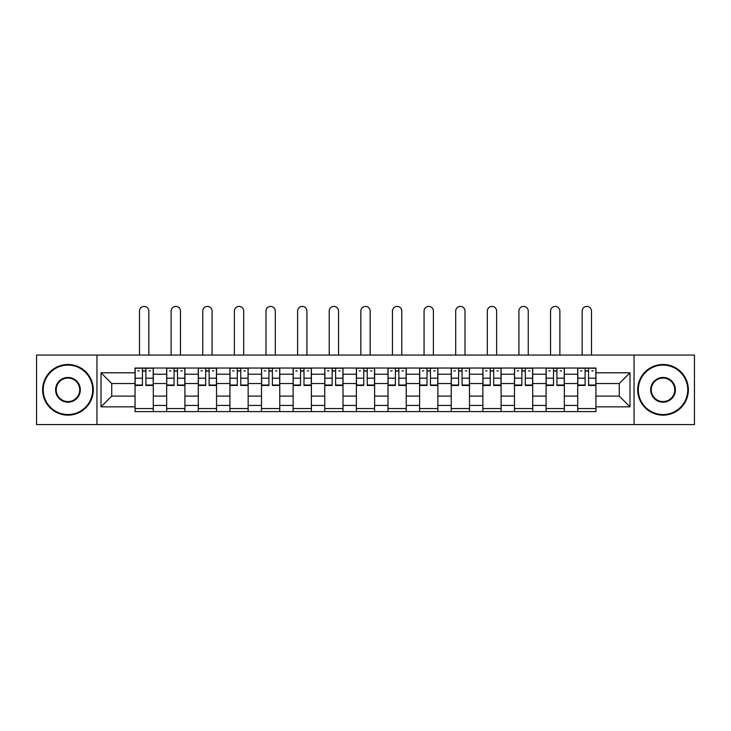 <?xml version="1.0" encoding="UTF-8"?>
<svg xmlns="http://www.w3.org/2000/svg" width="731" height="731" viewBox="0 0 731 731"><rect width="100%" height="100%" fill="white"/><g stroke="black" fill="none" stroke-linecap="round" stroke-linejoin="round"><path stroke-width="1.1" d="M634.051 424.583L694.45 424.583L694.45 355.065L36.55 355.065L36.55 424.583L634.051 424.583L634.051 355.065M166.668 411.608L166.668 374.217L153.291 374.217L153.291 411.608M153.291 374.217L153.291 368.031M166.668 374.217L166.668 368.031M184.916 368.031L184.916 411.608M198.293 411.608L198.293 368.031M216.531 368.031L216.531 411.608M229.909 411.608L229.909 368.031M248.147 368.031L248.147 411.608M261.524 411.608L261.524 368.031M279.763 368.031L279.763 411.608M293.14 411.608L293.14 368.031M311.388 368.031L311.388 411.608M324.765 411.608L324.765 368.031M343.003 368.031L343.003 411.608M356.381 411.608L356.381 368.031M374.619 368.031L374.619 411.608M387.997 411.608L387.997 368.031M406.235 368.031L406.235 411.608M419.612 411.608L419.612 368.031M437.86 368.031L437.86 411.608M451.237 411.608L451.237 368.031M469.476 368.031L469.476 411.608M482.853 411.608L482.853 368.031M501.091 368.031L501.091 411.608M514.469 411.608L514.469 368.031M532.707 368.031L532.707 411.608M546.084 411.608L546.084 368.031M564.332 368.031L564.332 411.608M577.709 411.608L577.709 368.031M577.709 396.101L564.332 396.101M546.084 396.101L532.707 396.101M514.469 396.101L501.091 396.101M482.853 396.101L469.476 396.101M451.237 396.101L437.86 396.101M419.612 396.101L406.235 396.101M387.997 396.101L374.619 396.101M356.381 396.101L343.003 396.101M324.765 396.101L311.388 396.101M293.14 396.101L279.763 396.101M261.524 396.101L248.147 396.101M229.909 396.101L216.531 396.101M198.293 396.101L184.916 396.101M166.668 396.101L153.291 396.101M577.709 383.537L564.332 383.537M546.084 383.537L532.707 383.537M514.469 383.537L501.091 383.537M482.853 383.537L469.476 383.537M451.237 383.537L437.86 383.537M419.612 383.537L406.235 383.537M387.997 383.537L374.619 383.537M356.381 383.537L343.003 383.537M324.765 383.537L311.388 383.537M293.14 383.537L279.763 383.537M261.524 383.537L248.147 383.537M229.909 383.537L216.531 383.537M198.293 383.537L184.916 383.537M166.668 383.537L153.291 383.537M111.742 396.101L135.052 396.101L135.052 383.537L111.742 383.537L111.742 396.101L101.006 406.847L101.006 372.801L135.052 372.801L135.052 383.537M595.948 383.537L595.948 396.101L619.258 396.101L619.258 383.537L595.948 383.537L595.948 368.031L135.052 368.031L135.052 372.801M595.948 372.801L629.994 372.801L629.994 406.847L595.948 406.847L595.948 396.101M135.052 396.101L135.052 411.608L595.948 411.608L595.948 406.847M135.052 406.847L101.006 406.847M96.949 424.583L96.949 355.065M153.291 408.565L135.052 408.565M142.454 371.074L145.898 371.074M184.916 408.565L166.668 408.565M174.069 371.074L177.514 371.074M216.531 408.565L198.293 408.565M205.685 371.074L209.13 371.074M248.147 408.565L229.909 408.565M237.301 371.074L240.755 371.074M279.763 408.565L261.524 408.565M268.926 371.074L272.371 371.074M311.388 408.565L293.14 408.565M300.542 371.074L303.986 371.074M343.003 408.565L324.765 408.565M332.157 371.074L335.602 371.074M374.619 408.565L356.381 408.565M363.773 371.074L367.227 371.074M406.235 408.565L387.997 408.565M395.398 371.074L398.843 371.074M437.86 408.565L419.612 408.565M427.014 371.074L430.458 371.074M469.476 408.565L451.237 408.565M458.629 371.074L462.074 371.074M501.091 408.565L482.853 408.565M490.245 371.074L493.699 371.074M532.707 408.565L514.469 408.565M521.87 371.074L525.315 371.074M564.332 408.565L546.084 408.565M553.486 371.074L556.931 371.074M595.948 408.565L577.709 408.565M585.102 371.074L588.546 371.074M101.006 372.801L111.742 383.537M619.258 396.101L629.994 406.847M619.258 383.537L629.994 372.801M148.832 355.065L148.832 311.077A4.66 4.66 89 0 0 144.171 306.417A4.66 4.66 89 0 0 139.511 311.077L139.511 355.065M145.898 385.465L145.898 368.232L153.19 368.232L153.19 385.465L145.898 385.465M142.454 370.873L145.898 370.873M137.784 370.873L139.21 370.873M149.142 370.873L150.559 370.873M142.454 368.232L135.153 368.232L135.153 385.465L142.454 385.465L142.454 368.232L145.898 368.232M180.456 355.065L180.456 311.077A4.66 4.66 89 0 0 175.787 306.417A4.66 4.66 89 0 0 171.127 311.077L171.127 355.065M177.514 385.465L177.514 368.232L184.815 368.232L184.815 385.465L177.514 385.465M174.069 370.873L177.514 370.873M169.409 370.873L170.826 370.873M180.758 370.873L182.174 370.873M174.069 368.232L166.769 368.232L166.769 385.465L174.069 385.465L174.069 368.232L177.514 368.232M212.072 355.065L212.072 311.077A4.66 4.66 89 0 0 207.412 306.417A4.66 4.66 89 0 0 202.752 311.077L202.752 355.065M209.13 385.465L209.13 368.232L216.431 368.232L216.431 385.465L209.13 385.465M205.685 370.873L209.13 370.873M201.025 370.873L202.441 370.873M212.374 370.873L213.79 370.873M205.685 368.232L198.393 368.232L198.393 385.465L205.685 385.465L205.685 368.232L209.13 368.232M67.965 414.55A24.726 24.726 0 0 0 92.691 389.824A24.726 24.726 0 0 0 67.965 365.098A24.726 24.726 0 0 0 43.239 389.824A24.726 24.726 0 0 0 67.965 414.55M67.965 364.486A25.338 25.338 0 0 1 93.303 389.824A25.338 25.338 0 0 1 67.965 415.153A25.338 25.338 0 0 1 42.626 389.824A25.338 25.338 0 0 1 67.965 364.486M67.965 402.187A12.363 12.363 0 0 1 55.602 389.824A12.363 12.363 0 0 1 67.965 377.461A12.363 12.363 0 0 1 80.328 389.824A12.363 12.363 0 0 1 67.965 402.187M67.965 378.064A11.76 11.76 0 0 0 56.214 389.824A11.76 11.76 0 0 0 67.965 401.575A11.76 11.76 0 0 0 79.725 389.824A11.76 11.76 0 0 0 67.965 378.064M663.035 414.55A24.726 24.726 0 0 0 687.761 389.824A24.726 24.726 0 0 0 663.035 365.098A24.726 24.726 0 0 0 638.309 389.824A24.726 24.726 0 0 0 663.035 414.55M663.035 364.486A25.338 25.338 0 0 1 688.374 389.824A25.338 25.338 0 0 1 663.035 415.153A25.338 25.338 0 0 1 637.697 389.824A25.338 25.338 0 0 1 663.035 364.486M663.035 402.187A12.363 12.363 0 0 1 650.672 389.824A12.363 12.363 0 0 1 663.035 377.461A12.363 12.363 0 0 1 675.398 389.824A12.363 12.363 0 0 1 663.035 402.187M663.035 378.064A11.76 11.76 0 0 0 651.275 389.824A11.76 11.76 0 0 0 663.035 401.575A11.76 11.76 0 0 0 674.786 389.824A11.76 11.76 0 0 0 663.035 378.064M243.688 355.065L243.688 311.077A4.66 4.66 89 0 0 239.028 306.417A4.66 4.66 89 0 0 234.368 311.077L234.368 355.065M240.755 385.465L240.755 368.232L248.047 368.232L248.047 385.465L240.755 385.465M237.301 370.873L240.755 370.873M232.641 370.873L234.066 370.873M243.99 370.873L245.415 370.873M237.301 368.232L230.009 368.232L230.009 385.465L237.301 385.465L237.301 368.232L240.755 368.232M275.304 355.065L275.304 311.077A4.66 4.66 89 0 0 270.644 306.417A4.66 4.66 89 0 0 265.983 311.077L265.983 355.065M272.371 385.465L272.371 368.232L279.662 368.232L279.662 385.465L272.371 385.465M268.926 370.873L272.371 370.873M264.266 370.873L265.682 370.873M275.614 370.873L277.031 370.873M268.926 368.232L261.625 368.232L261.625 385.465L268.926 385.465L268.926 368.232L272.371 368.232M306.929 355.065L306.929 311.077A4.66 4.66 89 0 0 302.259 306.417A4.66 4.66 89 0 0 297.599 311.077L297.599 355.065M303.986 385.465L303.986 368.232L311.287 368.232L311.287 385.465L303.986 385.465M300.542 370.873L303.986 370.873M295.881 370.873L297.298 370.873M307.23 370.873L308.646 370.873M300.542 368.232L293.241 368.232L293.241 385.465L300.542 385.465L300.542 368.232L303.986 368.232M338.544 355.065L338.544 311.077A4.66 4.66 89 0 0 333.884 306.417A4.66 4.66 89 0 0 329.224 311.077L329.224 355.065M335.602 385.465L335.602 368.232L342.903 368.232L342.903 385.465L335.602 385.465M332.157 370.873L335.602 370.873M327.497 370.873L328.913 370.873M338.846 370.873L340.262 370.873M332.157 368.232L324.866 368.232L324.866 385.465L332.157 385.465L332.157 368.232L335.602 368.232M370.16 355.065L370.16 311.077A4.66 4.66 89 0 0 365.5 306.417A4.66 4.66 89 0 0 360.84 311.077L360.84 355.065M367.227 385.465L367.227 368.232L374.519 368.232L374.519 385.465L367.227 385.465M363.773 370.873L367.227 370.873M359.113 370.873L360.538 370.873M370.462 370.873L371.887 370.873M363.773 368.232L356.481 368.232L356.481 385.465L363.773 385.465L363.773 368.232L367.227 368.232M401.776 355.065L401.776 311.077A4.66 4.66 89 0 0 397.116 306.417A4.66 4.66 89 0 0 392.456 311.077L392.456 355.065M398.843 385.465L398.843 368.232L406.134 368.232L406.134 385.465L398.843 385.465M395.398 370.873L398.843 370.873M390.738 370.873L392.154 370.873M402.087 370.873L403.503 370.873M395.398 368.232L388.097 368.232L388.097 385.465L395.398 385.465L395.398 368.232L398.843 368.232M433.401 355.065L433.401 311.077A4.66 4.66 89 0 0 428.741 306.417A4.66 4.66 89 0 0 424.071 311.077L424.071 355.065M430.458 385.465L430.458 368.232L437.759 368.232L437.759 385.465L430.458 385.465M427.014 370.873L430.458 370.873M422.354 370.873L423.77 370.873M433.702 370.873L435.119 370.873M427.014 368.232L419.713 368.232L419.713 385.465L427.014 385.465L427.014 368.232L430.458 368.232M465.017 355.065L465.017 311.077A4.66 4.66 89 0 0 460.356 306.417A4.66 4.66 89 0 0 455.696 311.077L455.696 355.065M462.074 385.465L462.074 368.232L469.375 368.232L469.375 385.465L462.074 385.465M458.629 370.873L462.074 370.873M453.969 370.873L455.386 370.873M465.318 370.873L466.734 370.873M458.629 368.232L451.338 368.232L451.338 385.465L458.629 385.465L458.629 368.232L462.074 368.232M496.632 355.065L496.632 311.077A4.66 4.66 89 0 0 491.972 306.417A4.66 4.66 89 0 0 487.312 311.077L487.312 355.065M493.699 385.465L493.699 368.232L500.991 368.232L500.991 385.465L493.699 385.465M490.245 370.873L493.699 370.873M485.585 370.873L487.01 370.873M496.934 370.873L498.359 370.873M490.245 368.232L482.953 368.232L482.953 385.465L490.245 385.465L490.245 368.232L493.699 368.232M528.248 355.065L528.248 311.077A4.66 4.66 89 0 0 523.588 306.417A4.66 4.66 89 0 0 518.928 311.077L518.928 355.065M525.315 385.465L525.315 368.232L532.607 368.232L532.607 385.465L525.315 385.465M521.87 370.873L525.315 370.873M517.21 370.873L518.626 370.873M528.559 370.873L529.975 370.873M521.87 368.232L514.569 368.232L514.569 385.465L521.87 385.465L521.87 368.232L525.315 368.232M559.873 355.065L559.873 311.077A4.66 4.66 89 0 0 555.213 306.417A4.66 4.66 89 0 0 550.544 311.077L550.544 355.065M556.931 385.465L556.931 368.232L564.231 368.232L564.231 385.465L556.931 385.465M553.486 370.873L556.931 370.873M548.826 370.873L550.242 370.873M560.174 370.873L561.591 370.873M553.486 368.232L546.185 368.232L546.185 385.465L553.486 385.465L553.486 368.232L556.931 368.232M591.489 355.065L591.489 311.077A4.66 4.66 89 0 0 586.829 306.417A4.66 4.66 89 0 0 582.168 311.077L582.168 355.065M588.546 385.465L588.546 368.232L595.847 368.232L595.847 385.465L588.546 385.465M585.102 370.873L588.546 370.873M580.441 370.873L581.858 370.873M591.79 370.873L593.216 370.873M585.102 368.232L577.81 368.232L577.81 385.465L585.102 385.465L585.102 368.232L588.546 368.232M546.084 374.217L532.707 374.217M514.469 374.217L501.091 374.217M482.853 374.217L469.476 374.217M451.237 374.217L437.86 374.217M419.612 374.217L406.235 374.217M387.997 374.217L374.619 374.217M356.381 374.217L343.003 374.217M324.765 374.217L311.388 374.217M293.14 374.217L279.763 374.217M261.524 374.217L248.147 374.217M229.909 374.217L216.531 374.217M198.293 374.217L184.916 374.217M577.709 374.217L564.332 374.217M546.084 405.431L532.707 405.431M514.469 405.431L501.091 405.431M482.853 405.431L469.476 405.431M451.237 405.431L437.86 405.431M419.612 405.431L406.235 405.431M387.997 405.431L374.619 405.431M356.381 405.431L343.003 405.431M324.765 405.431L311.388 405.431M293.14 405.431L279.763 405.431M261.524 405.431L248.147 405.431M229.909 405.431L216.531 405.431M198.293 405.431L184.916 405.431M166.668 405.431L153.291 405.431M577.709 405.431L564.332 405.431M145.898 385.036L153.19 385.036M145.898 378.192L153.19 378.192M135.153 385.036L142.454 385.036M135.153 378.192L142.454 378.192M177.514 385.036L184.815 385.036M177.514 378.192L184.815 378.192M166.769 385.036L174.069 385.036M166.769 378.192L174.069 378.192M209.13 385.036L216.431 385.036M209.13 378.192L216.431 378.192M198.393 385.036L205.685 385.036M198.393 378.192L205.685 378.192M240.755 385.036L248.047 385.036M240.755 378.192L248.047 378.192M230.009 385.036L237.301 385.036M230.009 378.192L237.301 378.192M272.371 385.036L279.662 385.036M272.371 378.192L279.662 378.192M261.625 385.036L268.926 385.036M261.625 378.192L268.926 378.192M303.986 385.036L311.287 385.036M303.986 378.192L311.287 378.192M293.241 385.036L300.542 385.036M293.241 378.192L300.542 378.192M335.602 385.036L342.903 385.036M335.602 378.192L342.903 378.192M324.866 385.036L332.157 385.036M324.866 378.192L332.157 378.192M367.227 385.036L374.519 385.036M367.227 378.192L374.519 378.192M356.481 385.036L363.773 385.036M356.481 378.192L363.773 378.192M398.843 385.036L406.134 385.036M398.843 378.192L406.134 378.192M388.097 385.036L395.398 385.036M388.097 378.192L395.398 378.192M430.458 385.036L437.759 385.036M430.458 378.192L437.759 378.192M419.713 385.036L427.014 385.036M419.713 378.192L427.014 378.192M462.074 385.036L469.375 385.036M462.074 378.192L469.375 378.192M451.338 385.036L458.629 385.036M451.338 378.192L458.629 378.192M493.699 385.036L500.991 385.036M493.699 378.192L500.991 378.192M482.953 385.036L490.245 385.036M482.953 378.192L490.245 378.192M525.315 385.036L532.607 385.036M525.315 378.192L532.607 378.192M514.569 385.036L521.87 385.036M514.569 378.192L521.87 378.192M556.931 385.036L564.231 385.036M556.931 378.192L564.231 378.192M546.185 385.036L553.486 385.036M546.185 378.192L553.486 378.192M588.546 385.036L595.847 385.036M588.546 378.192L595.847 378.192M577.81 385.036L585.102 385.036M577.81 378.192L585.102 378.192"/></g></svg>
